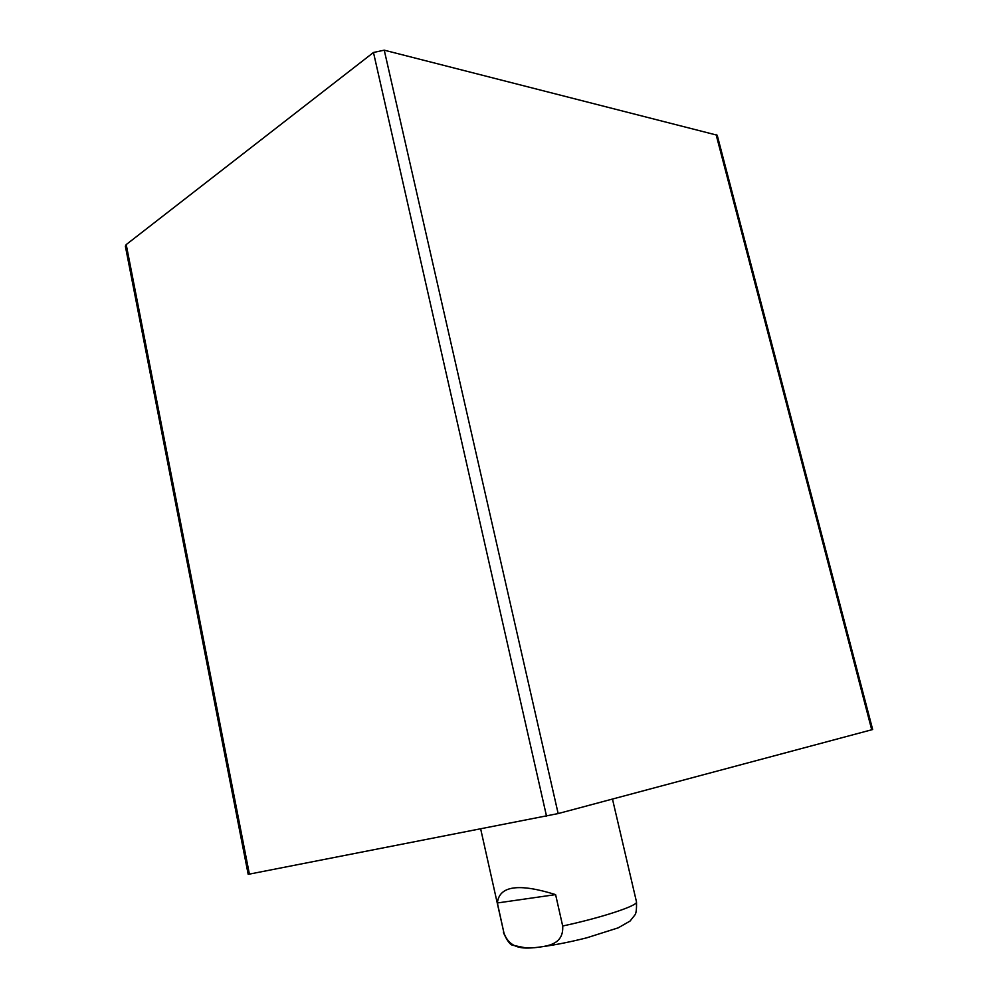 <?xml version="1.0" encoding="UTF-8"?>
<svg xmlns="http://www.w3.org/2000/svg" width="998" height="998" viewBox="0 0 998 998"><rect width="100%" height="100%" fill="white"/><g stroke="black" fill="none" stroke-linecap="round" stroke-linejoin="round"><path stroke-width="1.5" d="M384.242 50.174L373.477 52.482L126.21 244.585L125.361 246.169L248.19 874.348L558.156 813.57L872.664 729.526L717.213 135.217L384.242 50.174L558.156 813.57M497.366 902.965C499.25 885.837 518.661 883.055 555.599 894.62L562.685 926.007C563.907 944.707 547.129 946.042 536.749 947.464C526.146 948.374 510.527 950.52 504.002 933.205L497.366 902.965L555.599 894.62M871.728 729.812L716.028 134.356M126.21 244.585L249.4 874.173M373.477 52.482L546.542 816.239M562.685 926.007C601.732 917.673 638.134 905.598 636.499 901.93L636.462 901.73M480.699 829.076L504.002 933.205M534.342 947.713C550.148 945.942 567.6 942.648 586.699 937.833L618.186 927.853L630.087 921.042L634.79 915.104C636.125 913.731 636.699 909.34 636.499 901.93L612.473 799.061M503.454 932.631C507.134 940.902 510.352 945.143 513.122 945.356L526.919 948.1"/></g></svg>
